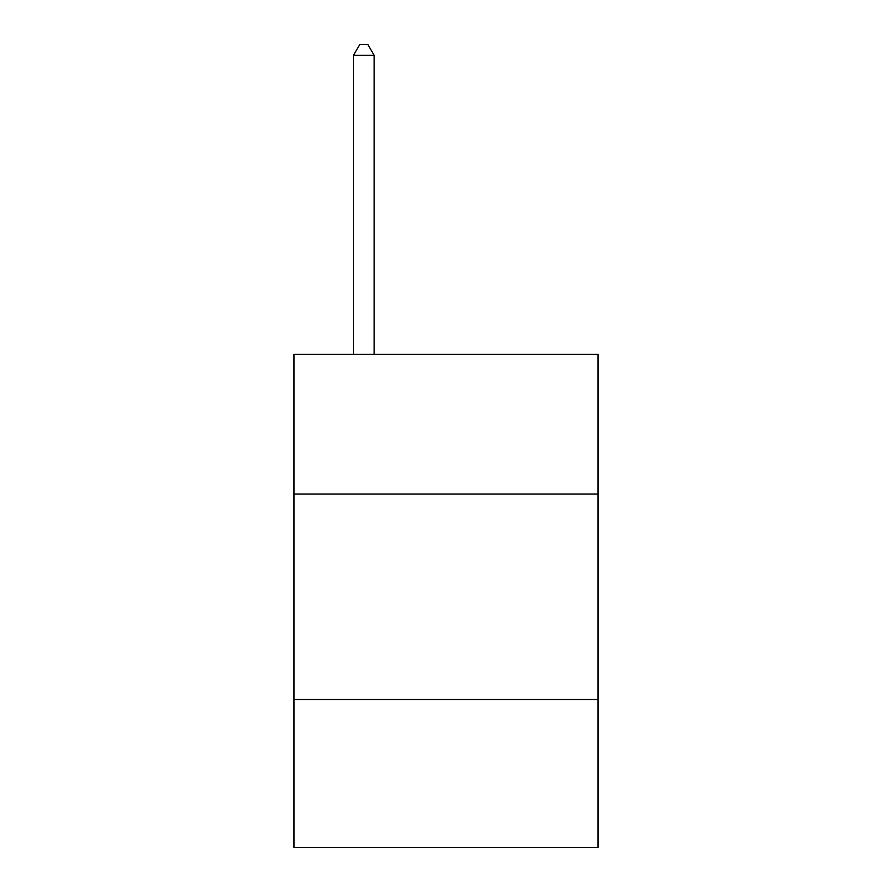 <?xml version="1.0" encoding="UTF-8"?>
<svg xmlns="http://www.w3.org/2000/svg" width="892" height="892" viewBox="0 0 892 892"><rect width="100%" height="100%" fill="white"/><g stroke="black" fill="none" stroke-linecap="round" stroke-linejoin="round"><path stroke-width="1.34" d="M598.019 494.068L598.019 354.38L293.981 354.38L293.981 494.068L598.019 494.068L598.019 847.4L293.981 847.4L293.981 494.068M598.019 699.495L293.981 699.495M374.105 354.38L374.105 55.282L353.555 55.282L353.555 354.38M353.555 55.282L359.721 44.6L367.939 44.6L374.105 55.282"/></g></svg>
